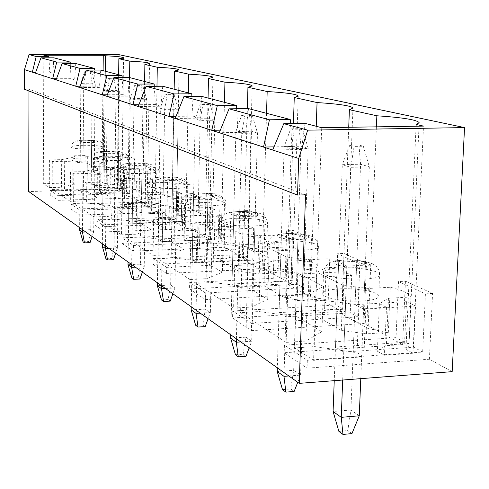 <?xml version="1.0" encoding="UTF-8"?>
<svg xmlns="http://www.w3.org/2000/svg" width="489" height="489" viewBox="0 0 489 489"><rect width="100%" height="100%" fill="white"/><g stroke="black" fill="none" stroke-linecap="round" stroke-linejoin="round"><path stroke-width="0.37" stroke-dasharray="2.44 1.83" d="M82.482 229.665L83.723 84.163L85.96 72.146L91.669 72.127L90.196 71.73L84.505 71.742L80.844 83.271L92.189 83.209L95.147 84.108L83.723 84.163L80.844 83.271L79.658 227.666M90.196 71.73L92.189 83.209L90.801 229.665L79.64 230.093M91.669 72.127L95.147 84.108L93.705 231.676L90.801 229.665L88.631 241.584L90.068 242.636M83.044 241.817L88.631 241.584M85.752 231.982L93.705 231.676L92.109 236.493M84.505 71.742L85.96 72.146M342.685 380.032L350.827 167.33L354.079 146.413L363.315 146.229L358.963 145.037L349.776 145.221L342.306 164.671L360.589 164.218L369.323 166.859L350.827 167.33L342.306 164.671L334.238 380.68M358.963 145.037L360.589 164.218L350.913 409.996L333.088 411.493M359.274 415.797L350.913 409.996L347.795 430.595L351.939 433.615M338.877 431.384L347.795 430.595M363.315 146.229L369.323 166.859L360.778 378.645M349.776 145.221L354.079 146.413M105.532 246.01L107.25 91.492L109.591 78.692L115.636 78.668L113.968 78.216L107.953 78.234L103.992 90.477L115.991 90.398L119.34 91.406L107.25 91.492L103.992 90.477L102.342 243.748M113.968 78.216L115.991 90.398L114.114 245.826L102.311 246.322M115.636 78.668L119.34 91.406L117.384 248.094L114.114 245.826L111.834 258.51L113.46 259.696M105.93 258.773L111.834 258.51M108.98 248.455L117.384 248.094L115.661 253.192M107.953 78.234L109.591 78.692M131.669 264.537L133.986 99.817L136.449 86.131L142.867 86.095L140.966 85.575L134.579 85.612L130.27 98.656L143.002 98.552L146.822 99.701L133.986 99.817L130.27 98.656L128.039 261.97M140.966 85.575L143.002 98.552L140.508 264.121L128.002 264.702M142.867 86.095L146.822 99.701L144.231 266.707L140.508 264.121L138.118 277.679L139.964 279.023M131.859 277.984L138.118 277.679M135.312 267.128L144.231 266.707L142.354 272.122M134.579 85.612L136.449 86.131M161.559 285.735L164.64 109.359L167.238 94.658L174.072 94.609L171.883 94.01L165.08 94.059L160.368 108.026L173.925 107.88L178.32 109.206L164.64 109.359L160.368 108.026L157.391 282.783M171.883 94.01L173.925 107.88L170.649 285.02L157.342 285.704M174.072 94.609L178.32 109.206L174.921 287.984L170.649 285.02L168.137 299.568L170.251 301.114M161.48 299.934L168.137 299.568M165.435 288.479L174.921 287.984L172.874 293.755M165.08 94.059L167.238 94.658M196.083 310.209L200.148 120.416L202.886 104.536L210.197 104.463L207.654 103.766L200.38 103.839L195.172 118.864L209.671 118.668L214.781 120.215L200.148 120.416L195.172 118.864L191.248 306.786M207.654 103.766L209.671 118.668L205.392 309.109L191.181 309.922M210.197 104.463L214.781 120.215L210.349 312.544L205.392 309.109L202.746 324.806L205.203 326.603M195.637 325.246L202.746 324.806M200.209 313.137L210.349 312.544L208.088 318.724M200.38 103.839L202.886 104.536M236.395 338.791L241.749 133.369L244.647 116.101L252.507 116.003L249.512 115.184L241.688 115.282L235.887 131.541L251.462 131.284L257.483 133.1L241.749 133.369L235.887 131.541L230.722 334.769M249.512 115.184L251.462 131.284L245.875 337.178L230.637 338.162M252.507 116.003L257.483 133.1L251.694 341.206L245.875 337.178L243.088 354.232L245.967 356.334M235.46 354.751L243.088 354.232M240.808 341.921L251.694 341.206L249.176 347.856M241.688 115.282L244.647 116.101M284.091 372.612L291.169 148.754L294.231 129.836L302.728 129.701L299.146 128.723L290.698 128.858L284.158 146.572L300.986 146.229L308.168 148.399L291.169 148.754L284.158 146.572L277.342 367.826M299.146 128.723L300.986 146.229L293.663 370.301L277.226 371.512M302.728 129.701L308.168 148.399L300.582 375.1L293.663 370.301L290.71 388.963L294.14 391.463M282.489 389.605L290.71 388.963M288.834 375.974L300.582 375.1L297.746 382.294M290.698 128.858L294.231 129.836M248.504 108.607L245.692 132.299L237.856 129.891L236.578 108.741M237.856 129.891L220.319 130.172M245.692 132.299L219.274 132.739M162.733 86.229L160.857 106.254L138.246 106.486M305.038 123.362L301.505 149.438L291.951 146.504L290.497 123.576M365.851 308.486L386.487 307.251L379.391 303.681L388.443 298.272L410.937 296.976C409.171 293.333 402.282 290.093 390.265 287.245L368.333 288.449L343.021 285.374L316.89 272.22L326.09 267.807L346.817 266.786C345.894 263.791 340.197 261.108 329.739 258.742L309.488 259.696L286.896 257.122L265.148 246.175L274.311 242.513L293.528 241.688C293.192 239.188 288.406 236.939 279.176 234.928L260.374 235.704L239.983 233.51L221.609 224.255L230.631 221.169L248.553 220.313C248.363 218.259 244.28 216.407 236.309 214.744L218.766 215.374L200.197 213.479L184.457 205.557L193.289 202.923L210.044 202.379L210.105 202.03C209.946 200.331 206.413 198.791 199.5 197.409L183.063 197.929L166.016 196.272L152.391 189.414L160.991 187.146L176.737 186.694L176.853 186.248C176.718 184.83 173.619 183.534 167.55 182.366L152.091 182.8L136.345 181.34L124.432 175.337L132.788 173.369L147.635 172.99L147.812 172.495C147.696 171.284 144.946 170.184 139.561 169.188L124.97 169.549L110.337 168.247L99.835 162.959L107.941 161.229L121.987 160.912L122.219 160.392C122.122 159.359 119.658 158.405 114.836 157.544L101.021 157.849L87.36 156.682L85.172 155.575L73.002 155.838L75.123 156.945L61.681 159.628L49.42 159.897L52.311 161.547L64.67 161.266L87.219 163.247L97.409 168.558L83.509 171.615L70.532 171.939L73.802 173.803L86.889 173.467L111.082 175.685L122.647 181.712L108.271 185.215L94.499 185.6L98.228 187.727L112.122 187.33L138.222 189.83L151.449 196.725L136.608 200.777L121.932 201.248L126.229 203.693L141.04 203.21L169.353 206.058L184.64 214.029L169.353 218.76L153.656 219.335L158.644 222.177L174.506 221.59L205.441 224.873L223.302 234.182L207.623 239.781L190.747 240.484L196.627 243.834L213.687 243.112L247.764 246.933L268.913 257.954L252.947 264.671L234.696 265.545L241.725 269.555L260.185 268.65L298.094 273.168L323.529 286.426L307.459 294.616L287.611 295.717L296.157 300.588L316.261 299.451L358.944 304.879L365.851 308.486L363.895 356.75L313.583 360.338L321.707 127.708M313.583 360.338L294.61 347.936L314.61 346.573L357.043 352.655L363.895 356.75M296.157 300.588L294.61 347.936M287.611 295.717L286.132 342.392L240.582 312.63L258.962 311.542L296.67 316.597L321.915 331.676L305.882 341.077L286.132 342.392M241.725 269.555L240.582 312.63M234.696 265.545L233.608 308.07L195.783 283.351L212.776 282.471L246.688 286.743L267.697 299.292L251.774 307.019L233.608 308.07M196.627 243.834L195.783 283.351M190.747 240.484L189.94 279.531L158.026 258.675L173.821 257.954L204.622 261.621L222.379 272.226L206.749 278.681L189.94 279.531M158.644 222.177L158.026 258.675M153.656 219.335L153.057 255.429L125.771 237.599L140.532 237L168.736 240.185L183.937 249.268L168.699 254.732L153.057 255.429M126.229 203.693L125.771 237.599M121.932 201.248L121.504 234.806L97.904 219.384L111.749 218.889L137.751 221.682L150.918 229.543L136.119 234.225L121.504 234.806M98.228 187.727L97.904 219.384M94.499 185.6L94.194 216.957L73.582 203.491L86.62 203.069L110.734 205.545L122.244 212.422L107.916 216.474L94.194 216.957M73.802 173.803L73.582 203.491M70.532 171.939L70.324 201.358L52.17 189.494L64.493 189.139L86.969 191.346L97.122 197.409L83.258 200.955L70.324 201.358M52.311 161.547L52.17 189.494M49.42 159.897L49.291 187.611L43.295 183.693L43.827 55.202M53.851 57.818L52.898 73.105L49.707 72.127L48.992 57.812M75.777 63.539L74.664 79.793L71.052 78.68L70.275 63.539M100.746 70.055L99.432 87.397L95.306 86.125L94.463 70.068M129.432 77.537L127.867 96.125L123.112 94.664L122.189 77.568M160.857 106.254L155.313 104.554L154.292 86.278M201.865 96.437L199.585 118.142L193.045 116.137L191.908 96.522M85.172 155.575L84.933 182.556L101.92 182.091L103.106 70.667M43.295 183.693L72.8 182.886L74.915 184.151L61.51 187.269L49.291 187.611M73.002 155.838L72.8 182.886M101.92 182.091L104.12 183.302L105.337 71.253M121.987 160.912L121.633 188.565L117.219 190.508L118.65 74.725M117.219 190.508L127.953 196.413L129.561 77.574M114.836 157.544L114.512 184.726L100.734 185.111L87.115 183.815L84.933 182.556M104.12 183.302L114.512 184.726M127.953 196.413L139.133 198.008L124.585 198.467L110.007 197.012L99.542 190.979L107.629 188.974L121.633 188.565M147.635 172.99L147.171 202.342L142.739 204.549L144.61 81.498M139.561 169.188L139.133 198.008M142.739 204.549L154.903 211.236L156.975 86.26M176.737 186.694L176.144 217.972L171.725 220.496L174.151 89.206M167.55 182.366L167 213.039L151.59 213.577L135.899 211.951L124.041 205.105L132.372 202.825L147.171 202.342M154.903 211.236L167 213.039M171.725 220.496L185.618 228.137L188.332 92.91M210.044 202.379L209.28 235.845L204.928 238.76L208.057 98.057M199.5 197.409L198.791 230.191L182.415 230.832L165.435 228.98L151.871 221.162L160.453 218.54L176.144 217.972M185.618 228.137L198.791 230.191M204.928 238.76L220.955 247.581L224.451 102.335M248.534 220.502L247.562 256.499L246.377 258.253L243.345 259.897L247.373 108.625M236.309 214.744L235.405 249.94L217.929 250.71L199.433 248.589L183.778 239.561L192.587 236.523L209.28 235.845M220.955 247.581L235.405 249.94M243.345 259.897L262.043 270.185L266.548 113.32M293.528 241.688L292.251 280.998L291.261 282.734L288.314 284.641L293.431 123.534M279.176 234.928L278.015 272.923L259.292 273.864L238.993 271.407L220.722 260.869L229.726 257.312L247.562 256.499M262.043 270.185L278.015 272.923M288.314 284.641L310.393 296.786L316.242 126.284M346.817 266.786L345.216 310.069L344.042 312.239L341.658 313.987L368.138 328.559L376.402 126.847M341.658 313.987L348.73 127.281M329.739 258.742L328.241 300.014L308.076 301.169L285.6 298.284L263.999 285.827L273.137 281.615L292.275 280.619M310.393 296.786L328.241 300.014M368.138 328.559L388.315 332.422L366.481 333.859L341.316 330.417L315.381 315.46L324.555 310.393L345.197 309.164M410.937 296.976L409.006 345.234L407.985 347.514L405.962 349.366L416.078 126.217M390.265 287.245L388.315 332.422M405.962 349.366L413.009 353.247L423.498 126.101M413.009 353.247L384.427 355.283L377.386 351.224L386.426 345.02L408.816 343.48M386.487 307.251L384.427 355.283M119.206 54.719L117.543 188.968L28.723 191.554M452.172 371.652L429.409 359.226L307.049 368.162L307.324 360.252L284.427 345.136L284.182 352.752L307.049 368.162M432.569 293.443L425.418 293.846L398.511 281.554L405.436 281.181L432.569 293.443L429.409 359.226M405.436 281.181L402.588 344.58L364.012 323.522L366.438 263.565L359.843 263.889L337.599 253.724L343.999 253.43L366.438 263.565M232.556 317.96L251.395 330.65L251.59 323.455L232.74 311.004L232.556 317.96L341.805 311.401L343.999 253.43M341.805 311.401L309.598 293.816L311.481 238.736L305.362 238.999L286.664 230.453L292.618 230.215L311.481 238.736M189.53 288.956L205.307 299.592L205.459 292.99L189.659 282.563L189.53 288.956L290.906 283.614L292.618 230.215M290.906 283.614L263.608 268.712L265.081 217.776L259.378 217.984L243.443 210.704L248.999 210.514L265.081 217.776M153.112 264.415L166.523 273.455L166.633 267.361L153.21 258.492L153.112 264.415L247.66 260.001L248.999 210.514M247.66 260.001L224.225 247.208L225.386 199.842L220.044 200.013L206.303 193.736L211.511 193.577L225.386 199.842M121.889 243.369L133.436 251.15L133.515 245.49L121.963 237.862L121.889 243.369L210.459 239.696L211.511 193.577M210.459 239.696L190.123 228.595L191.034 184.329L186.016 184.469L174.041 178.998L178.95 178.87L191.034 184.329M94.829 225.136L104.866 231.896L104.927 226.615L94.884 219.977L94.829 225.136L178.124 222.043L178.95 178.87M178.124 222.043L160.313 212.318L161.028 170.771L156.291 170.887L145.765 166.083L150.404 165.973L161.028 170.771M71.15 209.17L79.958 215.111L80 210.154L71.186 204.335L71.15 209.17L149.75 206.554L150.404 165.973M149.75 206.554L134.023 197.966L134.579 158.821L130.098 158.925L120.777 154.665L125.166 154.567L134.579 158.821M50.251 195.087L58.044 200.337L58.075 195.673L50.275 190.527L50.251 195.087L124.658 192.855L125.166 154.567M124.658 192.855L117.543 188.968M28.973 90.997L28.979 89.212L24.45 89.242M49.707 72.127L35.728 72.164M52.898 73.105L35.367 73.154M71.052 78.68L56.504 78.735M74.664 79.793L56.088 79.866M95.306 86.125L80.165 86.211M99.432 87.397L79.676 87.513M123.112 94.664L107.36 94.787M159.176 177.849L172.635 177.489L176.981 179.463L163.412 179.836L159.176 177.849L158.136 239.011L162.33 241.566L214.451 239.402L215.142 209.702L176.382 211.04L172.061 208.772L210.49 207.464L215.142 209.702M251.395 330.65L364.012 323.522M402.588 344.58L284.182 352.752M58.044 200.337L134.023 197.966M79.958 215.111L160.313 212.318M104.866 231.896L190.123 228.595M133.436 251.15L224.225 247.208M166.523 273.455L263.608 268.712M205.307 299.592L309.598 293.816M316.89 272.22L315.381 315.46M343.021 285.374L341.316 330.417M103.332 151.621L115.251 151.376L118.57 152.886L106.565 153.136L103.332 151.621L102.757 205.288L105.96 207.238L152.165 205.71L155.679 207.611L156.291 170.887M152.091 182.8L151.59 213.577M152.586 179.628L118.228 180.557L114.921 178.827L149.023 177.917L152.586 179.628L152.165 205.71M80 210.154L155.679 207.611M71.186 204.335L145.209 201.945L145.765 166.083M102.757 205.288L148.613 203.791L145.209 201.945M148.613 203.791L149.023 177.917M105.96 207.238L106.565 153.136M118.228 180.557L118.57 152.886M114.921 178.827L115.251 151.376M106.186 169.579C98.191 169.848 93.912 170.557 93.362 171.712C95.202 173.467 102.525 174.322 115.331 174.261C123.301 173.98 127.531 173.271 128.026 172.134C126.125 170.38 118.845 169.524 106.186 169.579M132.788 173.369L132.372 202.825M124.432 175.337L124.041 205.105M136.345 181.34L135.899 211.951M122.647 181.712L122.244 212.422M111.082 175.685L110.734 205.545M86.889 173.467L86.62 203.069M83.509 171.615L83.258 200.955M97.409 168.558L97.122 197.409M110.337 168.247L110.007 197.012M124.97 169.549L124.585 198.467M291.951 146.504L274.011 146.865M301.505 149.438L272.673 150.037M415.534 306.041L363.578 309.146L355.057 304.684L406.445 301.67L415.534 306.041L413.639 347.153L343.755 352.037L335.497 347.007L404.611 342.276L406.445 301.67M425.418 293.846L422.667 352.043L307.324 360.252M398.511 281.554L396.029 337.63L284.427 345.136M404.611 342.276L396.029 337.63M422.667 352.043L413.639 347.153M338.663 262.135L356.768 261.26L365.356 265.166L347.049 266.071L338.663 262.135L335.497 347.007M355.057 304.684L356.768 261.26M343.755 352.037L347.049 266.071M363.578 309.146L365.356 265.166M339.14 288.889C328.84 289.561 323.388 291.151 322.783 293.663C321.841 297.856 344.971 302.196 362.777 300.992C372.966 300.277 378.315 298.7 378.822 296.248C379.55 291.933 356.542 287.764 339.14 288.889M388.443 298.272L386.426 345.02M379.391 303.681L377.386 351.224M358.944 304.879L357.043 352.655M316.261 299.451L314.61 346.573M307.459 294.616L305.882 341.077M323.529 286.426L321.915 331.676M368.333 288.449L366.481 333.859M298.094 273.168L296.67 316.597M126.84 167.25L94.328 168.033L91.4 166.498L123.686 165.734L126.84 167.25L126.51 191.829L82.794 193.131L83.228 142.183L80.373 140.838L91.645 140.636L94.585 141.975L83.228 142.183M58.075 195.673L129.622 193.516L130.098 158.925M50.275 190.527L120.343 188.497L120.777 154.665M129.622 193.516L126.51 191.829M82.794 193.131L79.958 191.407L123.362 190.129L120.343 188.497M123.362 190.129L123.686 165.734M79.958 191.407L80.373 140.838M94.328 168.033L94.585 141.975M91.4 166.498L91.645 140.636M83.289 157.855C75.612 158.088 71.504 158.723 70.96 159.756C72.641 161.291 79.45 162.042 91.382 162C99.041 161.755 103.118 161.119 103.601 160.099C101.871 158.564 95.098 157.819 83.289 157.855M302.251 269.995C312.055 269.39 317.208 268.027 317.716 265.912C318.315 262.422 298.449 259.146 282.758 260.014C272.874 260.582 267.63 261.951 267.031 264.115C266.273 267.52 286.236 270.924 302.251 269.995M252.073 244.298C261.487 243.785 266.444 242.605 266.951 240.759C263.932 237.373 253.528 235.759 235.729 235.924C226.254 236.407 221.224 237.593 220.631 239.482C220.001 242.287 237.538 245.026 252.073 244.298M209.812 222.654C218.834 222.214 223.601 221.181 224.103 219.561C221.462 216.743 212.067 215.398 195.906 215.533C186.829 215.942 182 216.975 181.419 218.632C183.962 221.438 193.424 222.776 209.812 222.654M173.717 204.164C182.373 203.791 186.951 202.886 187.452 201.456C185.111 199.078 176.541 197.935 161.743 198.033C153.051 198.393 148.418 199.298 147.843 200.753C150.105 203.124 158.729 204.268 173.717 204.164M142.537 188.198C150.838 187.874 155.239 187.073 155.734 185.802C153.638 183.766 145.765 182.788 132.116 182.862C123.784 183.173 119.334 183.968 118.772 185.264C120.807 187.293 128.723 188.271 142.537 188.198M107.941 161.229L107.629 188.974M99.835 162.959L99.542 190.979M87.219 163.247L86.969 191.346M64.67 161.266L64.493 189.139M61.681 159.628L61.51 187.269M75.123 156.945L74.915 184.151M87.36 156.682L87.115 183.815M101.021 157.849L100.734 185.111M281.426 235.252L298.094 234.567L305.179 237.788L288.333 238.498L281.426 235.252L279.042 312.63L285.857 316.78L350.277 312.881L351.738 275.368L303.834 277.838L296.805 274.152L344.219 271.756L351.738 275.368M305.533 194.818L28.979 89.212M213.687 243.112L212.776 282.471M207.623 239.781L206.749 278.681M223.302 234.182L222.379 272.226M205.441 224.873L204.622 261.621M174.506 221.59L173.821 257.954M169.353 218.76L168.699 254.732M184.64 214.029L183.937 249.268M169.353 206.058L168.736 240.185M141.04 203.21L140.532 237M136.608 200.777L136.119 234.225M112.122 187.33L111.749 218.889M108.271 185.215L107.916 216.474M138.222 189.83L137.751 221.682M151.449 196.725L150.918 229.543M152.391 189.414L151.871 221.162M166.016 196.272L165.435 228.98M160.991 187.146L160.453 218.54M129.377 163.852L142.024 163.558L145.801 165.276L133.057 165.582L129.377 163.852L128.601 221.022L132.25 223.247L181.23 221.431L181.774 193.656L145.349 194.775L141.584 192.8L177.721 191.712L181.774 193.656M177.721 191.712L177.195 219.249L128.601 221.022M141.584 192.8L142.024 163.558M145.349 194.775L145.801 165.276M132.25 223.247L133.057 165.582M104.927 226.615L185.233 223.595L186.016 184.469M185.233 223.595L181.23 221.431M177.195 219.249L173.332 217.159L174.041 178.998M94.884 219.977L173.332 217.159M183.063 197.929L182.415 230.832M184.457 205.557L183.778 239.561M200.197 213.479L199.433 248.589M193.289 202.923L192.587 236.523M210.49 207.464L209.824 236.902L158.136 239.011M172.061 208.772L172.635 177.489M176.382 211.04L176.981 179.463M162.33 241.566L163.412 179.836M133.515 245.49L219.041 241.89L220.044 200.013M219.041 241.89L214.451 239.402M209.824 236.902L205.392 234.506L206.303 193.736M121.963 237.862L205.392 234.506M127.867 96.125L106.779 96.29M218.766 215.374L217.929 250.71M221.609 224.255L220.722 260.869M239.983 233.51L238.993 271.407M230.631 221.169L229.726 257.312M193.601 194.011L207.99 193.571L213.039 195.869L198.522 196.321L193.601 194.011L192.232 259.769L197.098 262.734L252.77 260.13L253.65 228.216L212.25 229.836L207.232 227.208L248.265 225.625L253.65 228.216M248.265 225.625L247.41 257.232L192.232 259.769M207.232 227.208L207.99 193.571M212.25 229.836L213.039 195.869M197.098 262.734L198.522 196.321M166.633 267.361L258.1 263.015L259.378 217.984M258.1 263.015L252.77 260.13M247.41 257.232L242.281 254.457L243.443 210.704M153.21 258.492L242.281 254.457M155.313 104.554L138.937 104.713M260.374 235.704L259.292 273.864M247.764 246.933L246.688 286.743M268.913 257.954L267.697 299.292M265.148 246.175L263.999 285.827M286.896 257.122L285.6 298.284M274.311 242.513L273.137 281.615M233.821 212.898L249.268 212.348L255.203 215.05L239.604 215.612L233.821 212.898L232.012 283.993L237.733 287.477L297.465 284.311L298.596 249.824L254.176 251.811L248.278 248.718L292.275 246.78L298.596 249.824M292.275 246.78L291.181 280.912L232.012 283.993M248.278 248.718L249.268 212.348M254.176 251.811L255.203 215.05M237.733 287.477L239.604 215.612M205.459 292.99L303.73 287.697L305.362 238.999M303.73 287.697L297.465 284.311M291.181 280.912L285.185 277.666L286.664 230.453M189.659 282.563L285.185 277.666M193.045 116.137L176.058 116.351M199.585 118.142L175.215 118.466M309.488 259.696L308.076 301.169M252.947 264.671L251.774 307.019M260.185 268.65L258.962 311.542M326.09 267.807L324.555 310.393M344.219 271.756L342.807 308.84L279.042 312.63M296.805 274.152L298.094 234.567M303.834 277.838L305.179 237.788M285.857 316.78L288.333 238.498M251.59 323.455L357.74 316.915L359.843 263.889M357.74 316.915L350.277 312.881M342.807 308.84L335.692 304.989L337.599 253.724M232.74 311.004L335.692 304.989M287.031 233.638C305.753 232.807 318.914 238.632 299.616 239.457C280.179 240.276 267.917 234.347 287.031 233.638M283.357 240.82C299.079 240.032 318.987 243.119 318.4 246.37C319.659 252.452 266.034 250.594 267.605 244.628C268.198 242.605 273.449 241.334 283.357 240.82M164.225 176.884C179.408 176.443 187.501 180.025 171.945 180.453C156.327 180.887 148.821 177.256 164.225 176.884M108.008 150.899L117.47 151.235L122.079 152.342L121.217 152.929L118.301 153.393L104.304 153.283L99.768 152.165L100.703 151.578L108.008 150.899M106.333 156.235C119.01 156.205 126.303 157.006 128.204 158.65C129.151 161.492 92.58 161.028 93.491 158.21C94.047 157.134 98.326 156.474 106.333 156.235M344.403 260.154C364.69 259.103 380.644 266.163 359.678 267.214C338.535 268.259 323.632 261.053 344.403 260.154M339.928 267.85C357.373 266.823 380.442 270.741 379.727 274.775C381.041 282.141 321.707 279.463 323.547 272.287C324.146 269.94 329.61 268.461 339.928 267.85M84.866 140.209L93.754 140.514L97.959 141.492L94.261 142.415L90.086 142.617L81.082 142.305L76.944 141.315L80.728 140.404L84.866 140.209M83.399 145.282C95.221 145.257 101.999 145.966 103.735 147.397C104.628 149.909 70.208 149.536 71.052 147.036C71.596 146.07 75.709 145.484 83.399 145.282M132.317 168.65C145.985 168.601 153.87 169.524 155.973 171.425C156.975 174.665 117.959 174.09 118.955 170.875C119.518 169.671 123.974 168.931 132.317 168.65M134.237 163.026C148.509 162.666 155.557 165.777 140.954 166.126C126.296 166.486 119.774 163.326 134.237 163.026M162.006 182.837C176.829 182.764 185.417 183.84 187.764 186.058C188.821 189.793 146.993 189.054 148.088 185.355C148.656 183.998 153.295 183.161 162.006 182.837M196.248 199.2C212.44 199.102 221.859 200.368 224.506 202.996C225.631 207.336 180.533 206.358 181.743 202.073C182.324 200.533 187.159 199.573 196.248 199.2M198.84 192.88C215.05 192.348 224.445 196.505 207.813 197.03C191.101 197.556 182.373 193.338 198.84 192.88M236.181 218.277C254.011 218.149 264.445 219.665 267.477 222.831C268.669 227.935 219.695 226.603 221.065 221.578C221.651 219.818 226.694 218.717 236.181 218.277M239.249 211.554C256.627 210.893 267.666 215.777 249.8 216.431C231.823 217.092 221.554 212.122 239.249 211.554M317.716 265.912L318.4 246.37C316.652 239.628 314.158 236.248 310.918 236.224C307.025 234.433 298.81 233.522 286.279 233.504C277.012 234.476 272.483 235.417 272.685 236.328C270.588 236.645 266.316 244.555 267.605 244.628L267.031 264.115M123.54 57.8L122.219 160.392M149.524 63.466L147.812 172.495M179.066 69.909L176.853 186.248M212.941 77.311L210.105 202.03M252.19 85.911L248.553 220.313M298.223 96.021L292.275 280.704M352.96 108.087L345.24 309.757M419.177 122.745L409.03 344.904M128.026 172.134L128.204 158.65C126.718 154.231 125.349 152.189 124.09 152.519C124.45 151.749 119.01 151.199 107.776 150.857C97.721 151.345 98.185 152.134 97.238 152.409C95.838 152.305 92.354 158.467 93.491 158.21L93.362 171.712M378.822 296.248L379.556 272.397L378.859 270.105L376.524 266.633L372.6 263.846L366.016 261.664L358.932 260.509L351.114 259.934L343.388 259.983C334.091 260.992 329.305 262.073 329.03 263.216C326.658 263.73 322.251 272.116 323.547 272.287L322.783 293.663M103.601 160.099L103.735 147.397C102.28 143.204 100.966 141.284 99.793 141.633C100.251 140.979 95.208 140.49 84.676 140.172C79.157 140.386 75.954 140.783 75.08 141.364C73.98 140.74 70.049 146.596 71.052 147.036L70.96 159.756M155.734 185.802L155.973 171.425C154.493 166.786 153.051 164.597 151.651 164.866C151.535 164.561 147.647 162.978 133.949 162.971C123.686 163.497 123.864 164.396 122.88 164.714C121.413 164.652 117.794 171.052 118.955 170.875L118.772 185.264M187.452 201.456L187.764 186.058C185.93 180.514 183.956 177.978 181.829 178.448C179.377 177.415 173.393 176.871 163.87 176.816C153.344 177.403 153.326 178.387 152.281 178.748C150.691 178.717 146.853 185.588 148.088 185.355L147.843 200.753M224.103 219.561L224.506 202.996C223.082 197.856 221.456 195.3 219.64 195.325L214.445 193.766L198.393 192.8C187.648 193.436 187.293 194.555 186.138 195.007C184.402 195.099 180.514 202.232 181.743 202.073L181.419 218.632M266.951 240.759L267.477 222.831C265.716 216.56 263.4 213.51 260.521 213.675C257.153 212.214 249.873 211.474 238.675 211.456C227.672 212.165 227.049 213.406 225.796 213.931C223.919 214.084 219.787 221.627 221.065 221.578L220.631 239.482"/><path stroke-width="0.73" d="M79.658 227.666L79.64 230.093L83.044 241.817L84.463 242.868L82.464 232.11L85.752 231.982M82.482 229.665L82.464 232.11L79.64 230.093M92.109 236.493L90.068 242.636L84.463 242.868M334.238 380.68L333.088 411.493L338.877 431.384L342.972 434.421L341.255 417.337L359.274 415.797L351.939 433.615L342.972 434.421M360.778 378.645L359.274 415.797M342.685 380.032L341.255 417.337L333.088 411.493M102.342 243.748L102.311 246.322L105.93 258.773L107.531 259.959L105.502 248.601L108.98 248.455M105.532 246.01L105.502 248.601L102.311 246.322M115.661 253.192L113.46 259.696L107.531 259.959M128.039 261.97L128.002 264.702L131.859 277.984L133.68 279.335L131.627 267.3L135.312 267.128M131.669 264.537L131.627 267.3L128.002 264.702M142.354 272.122L139.964 279.023L133.68 279.335M157.391 282.783L157.342 285.704L161.48 299.934L163.571 301.487L161.511 288.687L165.435 288.479M161.559 285.735L161.511 288.687L157.342 285.704M172.874 293.755L170.251 301.114L163.571 301.487M191.248 306.786L191.181 309.922L195.637 325.246L198.063 327.043L196.01 313.382L200.209 313.137M196.083 310.209L196.01 313.382L191.181 309.922M208.088 318.724L205.203 326.603L198.063 327.043M230.722 334.769L230.637 338.162L235.46 354.751L238.302 356.86L236.303 342.221L240.808 341.921M236.395 338.791L236.303 342.221L230.637 338.162M249.176 347.856L245.967 356.334L238.302 356.86M277.342 367.826L277.226 371.512L282.489 389.605L285.876 392.111L283.975 376.341L288.834 375.974M284.091 372.612L283.975 376.341L277.226 371.512M297.746 382.294L294.14 391.463L285.876 392.111M236.376 105.447L217.305 105.642L183.919 96.584L201.865 96.437L236.376 105.447L236.578 108.741M217.305 105.642L211.78 130.312L219.274 132.739L229.041 108.827L248.504 108.607L290.24 119.499L269.451 119.787L229.041 108.827M220.319 130.172L211.78 130.312L175.215 118.466L183.919 96.584M24.45 89.242L24.487 69.627L29.065 54.579L119.206 54.719L464.55 127.592L452.172 371.652L299.244 383.358L305.533 194.818L297.526 195.074L24.45 89.242M297.526 195.074L298.718 158.479L272.673 150.037L283.791 123.674L305.038 123.362L321.707 127.708L423.498 126.101L416.157 124.475L419.177 122.745C417.294 119.884 403.187 117.568 376.854 115.783L349.397 109.713L352.96 108.087C351.481 105.838 339.513 103.998 317.055 102.562L294.256 97.519L298.223 96.021C297.019 94.212 286.67 92.714 267.177 91.529L247.941 87.274L252.19 85.911C251.199 84.426 242.11 83.185 224.94 82.189L208.491 78.552L212.941 77.311C212.098 76.07 204.023 75.025 188.711 74.175L174.487 71.033L179.066 69.909C178.338 68.857 171.083 67.965 157.293 67.231L144.872 64.481L149.524 63.466C148.894 62.561 142.317 61.791 129.787 61.149L118.845 58.729C121.957 58.466 123.521 58.154 123.54 57.8C122.983 57.024 116.975 56.351 105.508 55.777L103.271 55.281L43.827 55.202L48.924 56.535L36.204 56.516L29.065 54.579M269.451 119.787L263.522 147.073L272.673 150.037M274.011 146.865L263.522 147.073L219.274 132.739M191.908 96.522L191.749 93.802L174.139 93.931L168.968 116.443L175.215 118.466M176.058 116.351L168.968 116.443L138.246 106.486L146.089 86.321L174.139 93.931M154.292 86.278L154.163 83.992L137.806 84.077L132.959 104.774L138.246 106.486M138.937 104.713L132.959 104.774L106.779 96.29L113.913 77.598L129.432 77.537L154.163 83.992M122.189 77.568L122.079 75.618L106.816 75.673L102.25 94.823L106.779 96.29M107.36 94.787L102.25 94.823L79.676 87.513L86.211 70.08L100.746 70.055L122.079 75.618M94.463 70.068L94.371 68.393L80.055 68.411L75.746 86.235L79.676 87.513M80.165 86.211L75.746 86.235L56.088 79.866L62.115 63.546L80.055 68.411M70.275 63.539L70.196 62.085L56.73 62.085L52.647 78.753L56.088 79.866M56.504 78.735L52.647 78.753L35.367 73.154L40.96 57.806L53.851 57.818L70.196 62.085M36.204 56.516L32.335 72.17L35.367 73.154M35.728 72.164L32.335 72.17L24.487 69.627M191.749 93.802L162.733 86.229L146.089 86.321M298.718 158.479L307.691 130.16L283.791 123.674M307.691 130.16L464.55 127.592M290.497 123.576L290.24 119.499M48.992 57.812L48.924 56.535M94.371 68.393L75.777 63.539L62.115 63.546M103.106 70.667L103.271 55.281M105.337 71.253L105.508 55.777M118.65 74.725L118.845 58.729M129.561 77.574L129.787 61.149M144.61 81.498L144.872 64.481M156.975 86.26L157.293 67.231M174.151 89.206L174.487 71.033M188.332 92.91L188.711 74.175M208.057 98.057L208.491 78.552M224.451 102.335L224.94 82.189M247.373 108.625L247.941 87.274M266.548 113.32L267.177 91.529M293.431 123.534L294.256 97.519M316.242 126.284L317.055 102.562M376.402 126.847L376.854 115.783M348.73 127.281L349.397 109.713M416.078 126.217L416.157 124.475M299.244 383.358L28.723 191.554L28.973 90.997M56.73 62.085L40.96 57.806M106.816 75.673L86.211 70.08M137.806 84.077L113.913 77.598"/></g></svg>
